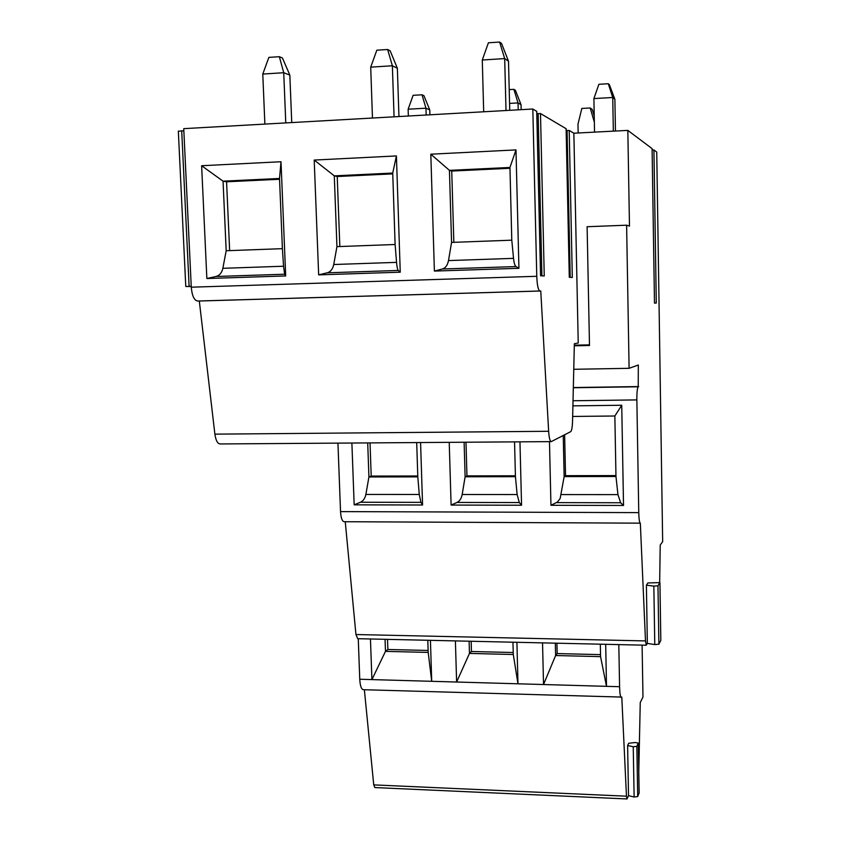 <?xml version="1.0" encoding="UTF-8"?>
<svg xmlns="http://www.w3.org/2000/svg" width="841" height="841" viewBox="0 0 841 841"><rect width="100%" height="100%" fill="white"/><g stroke="black" fill="none" stroke-linecap="round" stroke-linejoin="round"><path stroke-width="1.26" d="M639.128 792.884L637.709 796.564L634.125 797.016L628.521 795.649L627.008 798.95L626.461 796.196L621.793 697.084L363.333 689.704C361.336 689.294 360.137 685.814 359.759 679.244L358.266 638.697M627.008 798.95L374.865 787.565L373.74 784.884L364.363 689.736M640.243 523.165L344.179 521.714C342.161 521.346 340.952 517.972 340.531 511.612L337.945 443.123M659.67 582.424L660.217 545.042L662.666 541.646L656.737 152.095L653.93 149.982L652.111 149.982L654.487 303.065L656.295 303.012L654.487 303.117L652.09 148.615L627.828 130.387L629.478 226.092L626.608 225.199L629.1 368.316L638.33 365.015L638.224 386.776C637.289 387.964 636.826 392.337 636.858 399.906L638.761 512.621C638.939 519.265 639.465 522.787 640.327 523.165L645.499 640.916L646.256 645.226L357.709 638.687L355.943 634.534L345.252 521.725M566.172 130.565L569.199 130.46L573.856 133.214L627.828 130.387M536.8 113.703L540.49 113.535L566.109 128.694M551.097 441.62L220.163 443.953C217.577 443.754 215.822 440.484 214.886 434.145L199.306 301.015L197.477 301.036C194.092 300.258 192.032 295.643 191.275 287.191L183.748 128.652L532.816 109.015L536.726 111.38M178.345 131.175L183.853 130.797M594.345 122.134L590.182 107.974L581.835 108.436L577.988 124.111L578.166 132.983M594.23 116.132L592.285 109.498L590.182 107.974M608.295 83.732L609.399 84.71L614.876 99.312L612.732 97.493L608.295 83.732L598.887 84.289L593.893 98.576L612.732 97.493L613.341 131.143M614.876 99.312L615.454 131.038M594.545 132.132L593.893 98.576M513.872 89.335L515.396 90.271L521.052 104.662L518.045 102.917L513.872 89.335L509.215 89.619M521.052 104.662L521.168 109.666M518.224 109.835L518.045 102.917L509.562 103.401M422.024 94.791L423.938 95.685L429.751 109.866L425.956 108.195L422.024 94.791L413.11 95.317L408.137 109.214L425.956 108.195L426.166 115.007M429.751 109.866L429.898 114.797M408.348 116.016L408.137 109.214M569.199 130.46L572.311 277.467L569.294 277.309L566.109 128.641M214.886 434.145L548.647 431.286C549.11 437.961 549.982 441.399 551.265 441.609L570.661 431.685C571.712 430.729 572.353 427.196 572.553 421.068L574.35 343.738L578.23 342.991L573.856 133.214M548.647 431.286L540.763 290.997L539.859 290.997C538.187 290.124 537.157 285.225 536.768 276.3L532.816 109.015M540.49 113.535L544.253 275.974L540.563 275.774L536.726 111.317M589.488 344.863L574.308 345.178M646.393 585.168L647.875 582.95L659.933 582.603L657.977 585.767L653.846 586.114L646.393 585.168L647.349 643.397L646.256 645.226M642.103 645.131L642.976 697.031L640.253 702.54L638.782 771.533M627.617 745.536L628.69 743.276L635.197 742.519L638.287 743.066L636.847 746.335L633.241 746.755L627.617 745.536L628.521 795.649M621.331 697.536C620.364 697.147 619.785 693.541 619.586 686.719L618.808 644.595M427.806 640.274L428.195 652.416L385.483 651.365L371.922 679.591L370.45 638.971M430.424 640.327L431.717 681.315L428.195 652.416M605.688 644.301L606.498 686.351L600.569 656.632L555.607 655.528L543.528 684.532L542.54 642.871M516.91 642.293L517.982 683.796L456.621 682.03L455.391 640.895M600.316 644.185L600.569 656.632M619.586 686.719L517.982 683.796L513.283 654.498L469.467 653.425L456.621 682.03L359.759 679.244M387.522 639.36L387.88 649.483L385.483 651.365L385.052 639.307M428.132 650.461L387.88 649.483M513.231 652.511L471.444 651.502L469.467 653.425L469.11 641.21M512.957 642.198L513.283 654.498M471.149 641.252L471.444 651.502M600.527 654.624L557.152 653.573L555.607 655.528L555.333 643.165M556.921 643.197L557.152 653.573M660.805 640.379L658.892 644.185L654.782 644.584L647.349 643.397M572.91 405.856L621.73 405.257L623.528 505.462L550.95 505.294L549.478 441.63M519.959 441.83L521.557 505.231L451.112 505.063L449.22 442.334M420.574 442.534L422.571 504.999L354.166 504.831L351.885 443.018M573.331 387.543L638.687 386.566M573.751 369.294L629.1 368.316M626.608 225.199L587.113 226.723L589.499 345.493L574.298 345.809M191.254 286.539L185.777 286.487L191.243 286.308M515.985 149.908L518.929 268.3L434.398 271.075L430.813 154.197L515.985 149.908L509.951 167.464L511.791 240.179L451.564 242.408L448.495 260.584C447.528 265.304 445.478 268.111 442.334 269.004L434.398 271.075M396.416 155.932L400.253 272.19L318.655 274.87L314.208 160.063L396.416 155.932L392.726 173.057L395.112 244.5L336.936 246.644L333.74 264.516C332.731 269.152 330.534 271.916 327.16 272.81L318.655 274.87M281.01 161.735L285.688 275.943L206.865 278.529L201.63 165.73L281.01 161.735L279.517 178.471L282.397 248.663L226.187 250.744L222.854 268.311C221.803 272.883 219.48 275.606 215.895 276.489L206.865 278.529M199.306 301.015L540.763 290.997M518.929 268.3L516.027 266.565C514.871 265.809 514.04 263.065 513.525 258.355L511.791 240.179M451.564 242.408L449.441 170.355L451.743 171.059L453.835 242.324M430.813 154.197L449.441 170.355L509.951 167.464M509.972 168.284L451.743 171.059M400.253 272.19L398.319 270.455C397.551 269.698 396.963 266.996 396.542 262.36L395.112 244.5M392.726 173.057L334.298 175.853L337.23 176.515L339.827 246.539M314.208 160.063L334.298 175.853L336.936 246.644M392.758 173.877L337.23 176.515M285.688 275.943L284.647 274.219L283.554 266.229L282.397 248.663M279.517 178.471L223.054 181.162L226.565 181.793L229.646 250.618M201.63 165.73L223.054 181.162L226.187 250.744M279.548 179.27L226.565 181.793M621.73 405.257L614.855 416.001L615.969 476.5L564.143 476.595L560.169 498.45L557.478 502.003L550.95 505.294M623.528 505.462L620.637 502.75L617.946 494.624L615.969 476.5M615.959 475.585L565.53 475.68L564.143 476.595L563.239 435.491M564.626 434.776L565.53 475.68M614.855 416.001L572.658 416.453M521.557 505.231L519.307 502.55L517.141 494.55L515.438 476.689L465.115 476.784L462.172 494.508C461.352 498.555 459.638 501.204 457.01 502.434L451.112 505.063M514.545 441.872L515.438 476.689M515.417 475.785L466.955 475.88L465.115 476.784L464.116 442.229M465.988 442.219L466.955 475.88M422.571 504.999L420.931 502.361L419.27 494.466L417.809 476.879L368.926 476.963L365.877 494.434C365.026 498.429 363.217 501.036 360.432 502.245L354.166 504.831M416.694 442.566L417.809 476.879M417.777 475.985L371.207 476.08L368.926 476.963L367.706 442.913M370.029 442.892L371.207 476.08M654.487 303.117L652.09 148.615M499.596 42.05L501.541 43.459L508.5 61.214L504.684 58.576L499.596 42.05L488.411 42.796L482.282 60.016L504.684 58.576L506.009 110.518M508.5 61.214L509.741 110.308M483.68 111.779L482.282 60.016M387.638 49.493L390.171 50.838L397.362 68.279L392.369 65.766L387.638 49.493L376.821 50.208L370.713 67.154L392.369 65.766L394.061 116.815M397.362 68.279L398.949 116.542M372.468 118.034L370.713 67.154M279.349 56.694L282.429 57.976L289.84 75.112L283.732 72.715L279.349 56.694L268.878 57.388L262.781 74.061L283.732 72.715L285.772 122.912M289.84 75.112L291.743 122.576M264.873 124.079L262.781 74.061M567.076 130.45L570.209 277.351M538.135 113.514L541.919 275.848M656.295 303.012L653.93 149.982M373.74 784.884L626.461 796.196M634.125 797.016L633.241 746.755M639.128 793.063L638.277 743.181M637.709 796.564L636.847 746.335M355.943 634.534L645.499 640.916M340.531 511.612L638.761 512.621M573.026 400.747L636.858 399.906M573.331 387.743L638.224 386.776M181.709 130.786L189.12 286.361M191.275 287.191L536.768 276.3M197.477 301.036L539.859 290.997M513.525 258.355L448.495 260.584M516.027 266.565L442.334 269.004M396.542 262.36L333.74 264.516M398.319 270.455L327.16 272.81M283.554 266.229L222.854 268.311M284.647 274.219L215.895 276.489M617.946 494.624L561.315 494.582M620.637 502.75L556.469 502.624M517.141 494.55L462.172 494.508M519.307 502.55L457.01 502.434M419.27 494.466L365.877 494.434M420.931 502.361L360.432 502.245M654.782 644.584L653.846 586.114M660.816 640.506L659.922 582.687M658.892 644.185L657.977 585.767M569.304 277.309L566.13 128.673M540.584 275.774L536.747 111.359M638.287 743.129L639.149 792.937M185.777 286.487L178.334 131.122M659.933 582.655L660.826 640.411"/></g></svg>
